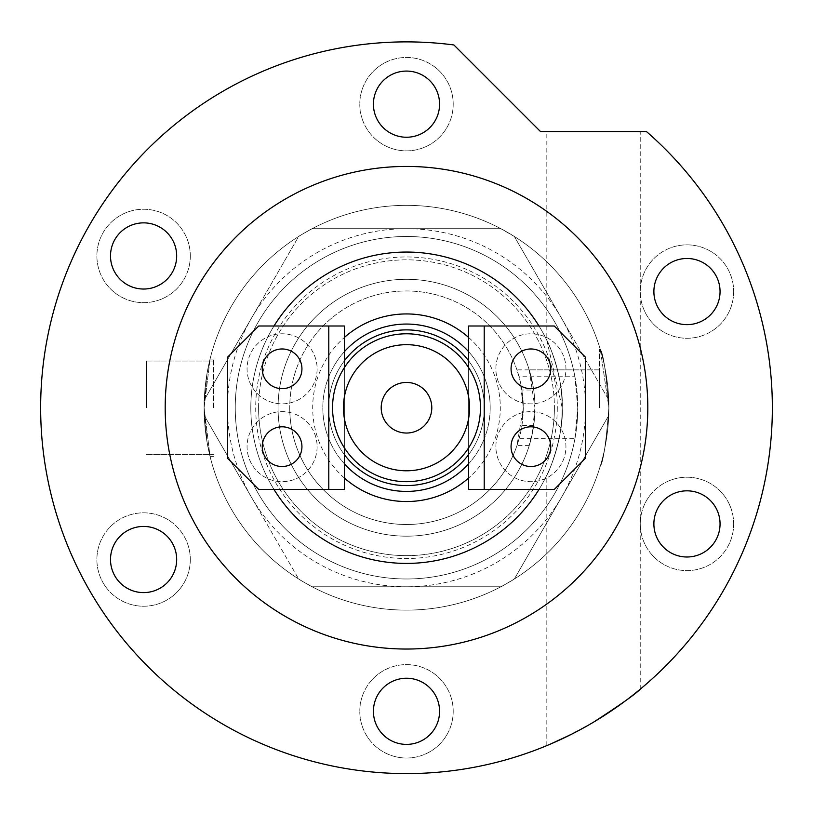 <?xml version="1.0" encoding="UTF-8"?>
<svg xmlns="http://www.w3.org/2000/svg" width="813" height="813" viewBox="0 0 813 813"><rect width="100%" height="100%" fill="white"/><g stroke="black" fill="none" stroke-linecap="round" stroke-linejoin="round"><path stroke-width="0.61" stroke-dasharray="4.07 3.05" d="M574.923 376.765A171.248 171.248 0 0 0 235.252 407.74A171.248 171.248 0 0 0 406.5 578.988A171.248 171.248 0 0 0 577.748 407.74L574.923 376.765L519.08 376.765A116.757 116.757 0 0 0 289.743 407.74A116.757 116.757 0 0 1 397.618 291.318A116.757 116.757 0 0 1 521.905 390.027L533.714 390.027L529.222 369.864L599.547 369.864L599.547 407.74L599.547 369.864L599.547 407.74L599.547 369.864L516.946 369.864L520.157 380.972L523.257 407.74L521.905 390.027M519.08 376.765L516.946 369.864M146.513 407.74L146.513 361.033L146.513 407.74M213.453 407.74L213.453 359.082L213.453 407.74M204.114 407.74L210.049 359.082L207.061 373.319L204.114 407.74L210.049 359.082L207.061 373.319L204.114 407.74L207.061 442.15L210.049 456.388L204.114 407.74L207.061 442.15L210.049 456.388L204.114 407.74A202.386 202.386 0 0 1 406.5 205.354A202.386 202.386 0 0 1 608.886 407.74L600.279 349.356L608.886 407.74C606.071 372.252 603.205 352.801 600.279 349.356C603.195 352.771 606.061 372.232 608.886 407.74C606.071 372.252 603.205 352.801 600.279 349.356C603.195 352.771 606.061 372.232 608.886 407.74A202.386 202.386 0 0 1 406.5 610.116A202.386 202.386 0 0 1 204.114 407.74A202.386 202.386 0 0 1 406.5 205.354A202.386 202.386 0 0 1 608.886 407.74A202.386 202.386 0 0 1 406.5 610.116A202.386 202.386 0 0 1 204.114 407.74M533.714 390.027A128.434 128.434 0 0 0 397.618 279.611A128.434 128.434 0 0 0 278.066 407.74A128.434 128.434 0 0 0 397.618 535.869A128.434 128.434 0 0 0 533.714 425.453L529.222 445.605L532.119 434.518L534.934 407.74A128.434 128.434 0 0 1 406.5 536.174A128.434 128.434 0 0 1 278.066 407.74A128.434 128.434 0 0 1 406.5 279.296A128.434 128.434 0 0 1 534.934 407.74L529.222 369.864M599.547 407.74L599.547 349.356L599.547 407.74M577.748 407.74A171.248 171.248 0 0 0 406.5 236.492A171.248 171.248 0 0 0 235.252 407.74A171.248 171.248 0 0 0 574.923 438.705L577.748 407.74A171.248 171.248 0 0 1 406.5 578.988A171.248 171.248 0 0 1 235.252 407.74A171.248 171.248 0 0 1 406.5 236.492A171.248 171.248 0 0 1 577.748 407.74A171.248 171.248 0 0 1 406.5 578.988A171.248 171.248 0 0 1 235.252 407.74A171.248 171.248 0 0 1 406.5 236.492A171.248 171.248 0 0 1 577.748 407.74M500.879 586.773A202.386 202.386 0 0 1 312.121 586.773A202.386 202.386 0 0 0 505.574 584.212L509.802 581.773A202.386 202.386 0 0 0 514.355 578.988L501.143 586.773L312.121 586.773L500.879 586.773A202.386 202.386 0 0 0 608.886 407.74C606.071 443.227 603.195 462.688 600.279 466.113C603.205 462.678 606.071 443.217 608.886 407.74C606.071 443.227 603.195 462.688 600.279 466.113C603.205 462.678 606.071 443.217 608.886 407.74C606.071 443.227 603.195 462.688 600.279 466.113C603.205 462.678 606.071 443.217 608.886 407.74C606.071 443.227 603.195 462.688 600.279 466.113C603.205 462.678 606.071 443.217 608.886 407.74A202.386 202.386 0 0 0 312.121 228.707A202.386 202.386 0 0 1 500.879 228.707L514.355 236.492A202.386 202.386 0 0 0 509.802 233.697L505.574 231.258A202.386 202.386 0 0 0 204.114 407.74A202.386 202.386 0 0 0 500.879 586.773A202.386 202.386 0 0 0 500.879 228.707L312.121 228.707A202.386 202.386 0 0 0 307.426 231.258L303.198 233.697A202.386 202.386 0 0 0 204.134 405.301L204.134 410.179A202.386 202.386 0 0 0 303.198 581.773L307.426 584.212A202.386 202.386 0 0 0 312.121 586.773L500.879 586.773L312.121 586.773A202.386 202.386 0 0 0 608.886 407.74A202.386 202.386 0 0 0 312.121 228.707A202.386 202.386 0 0 0 312.121 586.773L298.778 579.222L204.134 415.291L204.134 400.189L298.778 236.258L312.121 228.707A202.386 202.386 0 0 0 312.121 586.773L500.879 586.773M533.714 425.453L521.905 425.453A116.757 116.757 0 0 1 397.618 524.161A116.757 116.757 0 0 1 289.743 407.74A116.757 116.757 0 0 0 519.08 438.705L574.923 438.705M521.905 425.453L523.257 407.74L516.946 445.605L519.08 438.705M406.5 279.296A128.434 128.434 0 0 0 278.066 407.74A128.434 128.434 0 0 0 406.5 536.174A128.434 128.434 0 0 0 534.934 407.74A128.434 128.434 0 0 0 406.5 279.296A128.434 128.434 0 0 0 278.066 407.74A128.434 128.434 0 0 0 406.5 536.174A128.434 128.434 0 0 0 534.934 407.74A128.434 128.434 0 0 0 406.5 279.296M303.198 581.773L298.778 579.222L251.451 497.251A179.033 179.033 0 0 1 251.451 318.218L204.134 400.189L204.134 405.301M608.866 410.179A202.386 202.386 0 0 1 608.734 415.524L514.355 578.988A202.386 202.386 0 0 0 608.734 415.524L608.866 400.189L608.866 415.291L561.549 497.251A179.033 179.033 0 0 1 406.5 586.773L501.143 586.773L505.574 584.212M307.426 231.258L311.857 228.707L406.5 228.707A179.033 179.033 0 0 1 561.549 318.218L514.223 236.258L509.802 233.697M303.198 233.697L298.778 236.258L251.451 318.218A179.033 179.033 0 0 1 406.5 228.707L501.143 228.707L505.574 231.258M204.134 410.179L204.134 415.291L251.451 497.251A179.033 179.033 0 0 0 406.5 586.773L311.857 586.773L307.426 584.212M509.802 581.773L514.223 579.222L561.549 497.251A179.033 179.033 0 0 0 561.549 318.218L608.734 399.955A202.386 202.386 0 0 0 514.355 236.492L608.734 399.955A202.386 202.386 0 0 1 608.866 405.301M344.356 477.993A93.8 93.8 0 0 1 344.356 337.476M468.644 337.476A93.8 93.8 0 0 1 468.644 477.993M468.644 463.776A83.678 83.678 0 0 0 468.644 351.694M344.356 351.694A83.678 83.678 0 0 0 344.356 463.776M344.356 454.619A77.845 77.845 0 0 1 328.655 407.74A77.845 77.845 0 0 0 406.5 485.574A77.845 77.845 0 0 0 484.345 407.74A77.845 77.845 0 0 0 406.5 329.895A77.845 77.845 0 0 0 328.655 407.74A77.845 77.845 0 0 0 406.5 485.574A77.845 77.845 0 0 0 484.345 407.74A77.845 77.845 0 0 0 406.5 329.895A77.845 77.845 0 0 0 328.655 407.74A77.845 77.845 0 0 0 406.5 485.574A77.845 77.845 0 0 0 484.345 407.74A77.845 77.845 0 0 1 468.644 454.619M490.178 407.74A83.678 83.678 0 0 0 406.5 324.062A83.678 83.678 0 0 0 322.822 407.74A83.678 83.678 0 0 0 406.5 491.418A83.678 83.678 0 0 0 490.178 407.74M557.281 407.74A150.781 150.781 0 0 1 406.5 558.511A150.781 150.781 0 0 1 255.719 407.74A150.781 150.781 0 0 1 406.5 256.959A150.781 150.781 0 0 1 557.281 407.74M538.999 489.467A155.679 155.679 0 0 0 562.179 407.74C563.917 382.12 549.995 344.905 546.824 340.312C549.852 344.61 563.927 381.998 562.179 407.74C563.937 433.309 549.893 470.849 546.824 475.158C549.934 470.686 563.907 433.471 562.179 407.74C563.937 433.309 549.893 470.849 546.824 475.158C549.934 470.686 563.907 433.471 562.179 407.74A155.679 155.679 0 0 0 406.5 252.05A155.679 155.679 0 0 0 250.821 407.74A155.679 155.679 0 0 0 406.5 563.419A155.679 155.679 0 0 0 562.179 407.74A155.679 155.679 0 0 0 406.5 252.05A155.679 155.679 0 0 0 250.821 407.74A155.679 155.679 0 0 0 406.5 563.419A155.679 155.679 0 0 0 562.179 407.74A155.679 155.679 0 0 0 406.5 252.05A155.679 155.679 0 0 0 274.001 489.467M258.605 407.74A147.895 147.895 0 0 1 406.5 259.835A147.895 147.895 0 0 1 554.395 407.74A147.895 147.895 0 0 0 406.5 259.835A147.895 147.895 0 0 0 258.605 407.74A147.895 147.895 0 0 0 406.5 555.635A147.895 147.895 0 0 0 554.395 407.74A147.895 147.895 0 0 1 406.5 555.635A147.895 147.895 0 0 1 258.605 407.74M312.121 228.707L500.879 228.707L312.121 228.707M431.794 407.74A25.294 25.294 0 0 0 406.5 382.435A25.294 25.294 0 0 0 381.206 407.74A25.294 25.294 0 0 0 406.5 433.034A25.294 25.294 0 0 0 431.794 407.74M344.356 367.649L344.356 447.821L344.356 367.649A73.953 73.953 0 0 0 344.356 447.821L344.356 367.649A73.953 73.953 0 0 0 344.356 447.821A73.953 73.953 0 0 0 480.453 407.74A73.953 73.953 0 0 0 468.644 367.649L468.644 447.821A73.953 73.953 0 0 0 468.644 367.649L468.644 447.821L468.644 367.649M289.743 407.74A116.757 116.757 0 0 0 406.5 524.497A116.757 116.757 0 0 0 523.257 407.74A116.757 116.757 0 0 0 406.5 290.973A116.757 116.757 0 0 0 289.743 407.74A116.757 116.757 0 0 0 406.5 524.497A116.757 116.757 0 0 0 523.257 407.74A116.757 116.757 0 0 0 406.5 290.973A116.757 116.757 0 0 0 289.743 407.74M468.644 360.85A77.845 77.845 0 0 1 484.345 407.74A77.845 77.845 0 0 0 406.5 329.895A77.845 77.845 0 0 0 328.655 407.74A77.845 77.845 0 0 1 344.356 360.85M550.757 446.652A19.847 19.847 0 0 0 530.909 426.805A19.847 19.847 0 0 0 511.062 446.652A19.847 19.847 0 0 0 530.909 466.51A19.847 19.847 0 0 0 550.757 446.652M511.062 368.817A19.847 19.847 0 0 1 530.909 348.97A19.847 19.847 0 0 1 550.757 368.817A19.847 19.847 0 0 1 530.909 388.665A19.847 19.847 0 0 1 511.062 368.817M495.879 368.817A35.03 35.03 0 0 1 530.909 333.787A35.03 35.03 0 0 1 565.939 368.817A35.03 35.03 0 0 1 530.909 403.848A35.03 35.03 0 0 1 495.879 368.817A35.03 35.03 0 0 1 530.909 333.787A35.03 35.03 0 0 1 565.939 368.817A35.03 35.03 0 0 1 530.909 403.848A35.03 35.03 0 0 1 495.879 368.817M495.879 446.652A35.03 35.03 0 0 1 530.909 411.632A35.03 35.03 0 0 1 565.939 446.652A35.03 35.03 0 0 1 530.909 481.682A35.03 35.03 0 0 1 495.879 446.652A35.03 35.03 0 0 1 530.909 411.632A35.03 35.03 0 0 1 565.939 446.652A35.03 35.03 0 0 1 530.909 481.682A35.03 35.03 0 0 1 495.879 446.652M468.644 326.003L468.644 489.467L554.263 489.467L585.401 458.329L585.401 357.141L554.263 326.003L468.644 326.003M484.213 489.467L484.213 326.003M262.243 368.817A19.847 19.847 0 0 0 282.091 388.665A19.847 19.847 0 0 0 301.938 368.817A19.847 19.847 0 0 0 282.091 348.97A19.847 19.847 0 0 0 262.243 368.817M301.938 446.652A19.847 19.847 0 0 1 282.091 466.51A19.847 19.847 0 0 1 262.243 446.652A19.847 19.847 0 0 1 282.091 426.805A19.847 19.847 0 0 1 301.938 446.652M317.121 446.652A35.03 35.03 0 0 1 282.091 481.682A35.03 35.03 0 0 1 247.061 446.652A35.03 35.03 0 0 1 282.091 411.632A35.03 35.03 0 0 1 317.121 446.652A35.03 35.03 0 0 1 282.091 481.682A35.03 35.03 0 0 1 247.061 446.652A35.03 35.03 0 0 1 282.091 411.632A35.03 35.03 0 0 1 317.121 446.652M317.121 368.817A35.03 35.03 0 0 1 282.091 403.848A35.03 35.03 0 0 1 247.061 368.817A35.03 35.03 0 0 1 282.091 333.787A35.03 35.03 0 0 1 317.121 368.817A35.03 35.03 0 0 1 282.091 403.848A35.03 35.03 0 0 1 247.061 368.817A35.03 35.03 0 0 1 282.091 333.787A35.03 35.03 0 0 1 317.121 368.817M344.356 489.467L344.356 326.003L258.737 326.003L227.599 357.141L227.599 458.329L258.737 489.467L344.356 489.467M328.787 326.003L328.787 489.467M190.303 255.943A46.707 46.707 0 0 1 143.596 302.649A46.707 46.707 0 0 1 96.889 255.943A46.707 46.707 0 0 1 143.596 209.246A46.707 46.707 0 0 1 190.303 255.943A46.707 46.707 0 0 1 143.596 302.649A46.707 46.707 0 0 1 96.889 255.943A46.707 46.707 0 0 1 143.596 209.246A46.707 46.707 0 0 1 190.303 255.943M190.303 559.527A46.707 46.707 0 0 1 143.596 606.234A46.707 46.707 0 0 1 96.889 559.527A46.707 46.707 0 0 1 143.596 512.82A46.707 46.707 0 0 1 190.303 559.527A46.707 46.707 0 0 1 143.596 606.234A46.707 46.707 0 0 1 96.889 559.527A46.707 46.707 0 0 1 143.596 512.82A46.707 46.707 0 0 1 190.303 559.527M453.207 711.314A46.707 46.707 0 0 1 406.5 758.021A46.707 46.707 0 0 1 359.793 711.314A46.707 46.707 0 0 1 406.5 664.607A46.707 46.707 0 0 1 453.207 711.314A46.707 46.707 0 0 1 406.5 758.021A46.707 46.707 0 0 1 359.793 711.314A46.707 46.707 0 0 1 406.5 664.607A46.707 46.707 0 0 1 453.207 711.314M733.672 523.907A46.707 46.707 0 0 1 686.965 570.614A46.707 46.707 0 0 1 640.268 523.907A46.707 46.707 0 0 1 686.965 477.211A46.707 46.707 0 0 1 733.672 523.907A46.707 46.707 0 0 1 686.965 570.614A46.707 46.707 0 0 1 640.268 523.907A46.707 46.707 0 0 1 686.965 477.211A46.707 46.707 0 0 1 733.672 523.907M733.672 291.562A46.707 46.707 0 0 1 686.965 338.269A46.707 46.707 0 0 1 640.268 291.562A46.707 46.707 0 0 1 686.965 244.855A46.707 46.707 0 0 1 733.672 291.562A46.707 46.707 0 0 1 686.965 338.269A46.707 46.707 0 0 1 640.268 291.562A46.707 46.707 0 0 1 686.965 244.855A46.707 46.707 0 0 1 733.672 291.562M453.207 104.155A46.707 46.707 0 0 1 406.5 150.862A46.707 46.707 0 0 1 359.793 104.155A46.707 46.707 0 0 1 406.5 57.459A46.707 46.707 0 0 1 453.207 104.155A46.707 46.707 0 0 1 406.5 150.862A46.707 46.707 0 0 1 359.793 104.155A46.707 46.707 0 0 1 406.5 57.459A46.707 46.707 0 0 1 453.207 104.155M274.001 326.003A155.679 155.679 0 0 0 406.5 563.419A155.679 155.679 0 0 0 562.179 407.74L546.824 340.312L546.824 131.604L593.531 131.604L546.824 131.604M589.994 724.241L561.559 739.098M557.2 741.11L555.736 741.761M553.084 742.94L550.726 743.956M570.736 734.647L593.531 722.168C620.187 704.922 635.756 693.926 640.238 689.19C635.888 693.824 620.319 704.82 593.531 722.168M647.809 407.74A241.309 241.309 0 0 0 406.5 166.431A241.309 241.309 0 0 0 165.191 407.74A241.309 241.309 0 0 0 406.5 649.038A241.309 241.309 0 0 0 647.809 407.74M772.35 407.74A365.85 365.85 0 0 0 646.498 131.604L540.554 131.604L453.918 44.969A365.85 365.85 0 0 0 40.65 407.74A365.85 365.85 0 0 0 406.5 773.59A365.85 365.85 0 0 0 772.35 407.74M373.421 104.155A33.079 33.079 0 0 0 406.5 137.245A33.079 33.079 0 0 0 439.579 104.155A33.079 33.079 0 0 0 406.5 71.077A33.079 33.079 0 0 0 373.421 104.155M653.886 291.562A33.079 33.079 0 0 0 686.965 324.641A33.079 33.079 0 0 0 720.054 291.562A33.079 33.079 0 0 0 686.965 258.483A33.079 33.079 0 0 0 653.886 291.562M653.886 523.907A33.079 33.079 0 0 0 686.965 556.996A33.079 33.079 0 0 0 720.054 523.907A33.079 33.079 0 0 0 686.965 490.828A33.079 33.079 0 0 0 653.886 523.907M373.421 711.314A33.079 33.079 0 0 0 406.5 744.393A33.079 33.079 0 0 0 439.579 711.314A33.079 33.079 0 0 0 406.5 678.235A33.079 33.079 0 0 0 373.421 711.314M110.507 559.527A33.079 33.079 0 0 0 143.596 592.606A33.079 33.079 0 0 0 176.675 559.527A33.079 33.079 0 0 0 143.596 526.438A33.079 33.079 0 0 0 110.507 559.527M110.507 255.943A33.079 33.079 0 0 0 143.596 289.032A33.079 33.079 0 0 0 176.675 255.943A33.079 33.079 0 0 0 143.596 222.864A33.079 33.079 0 0 0 110.507 255.943M562.179 407.74A155.679 155.679 0 0 1 406.5 563.419A155.679 155.679 0 0 1 250.821 407.74A155.679 155.679 0 0 1 406.5 252.05A155.679 155.679 0 0 1 562.179 407.74A155.679 155.679 0 0 0 538.999 326.003M593.531 131.604L640.238 131.604L593.531 131.604M146.513 454.437L213.453 454.437L146.513 454.437M213.453 359.082L210.049 359.082L213.453 359.082M599.547 349.356L600.279 349.356L599.547 349.356M599.547 466.113L600.279 466.113L599.547 466.113M529.222 445.605L516.946 445.605M213.453 456.388L210.049 456.388L213.453 456.388M146.513 361.033L213.453 361.033L146.513 361.033M546.824 745.602L546.824 475.158M640.238 689.19L640.238 131.604"/><path stroke-width="1.22" d="M344.356 337.476A93.8 93.8 0 0 1 468.644 337.476M468.644 351.694A83.678 83.678 0 0 0 344.356 351.694M468.644 477.993A93.8 93.8 0 0 1 344.356 477.993M344.356 463.776A83.678 83.678 0 0 0 468.644 463.776M343.452 407.74A63.048 63.048 0 0 0 406.5 470.788A63.048 63.048 0 0 0 469.548 407.74A63.048 63.048 0 0 0 406.5 344.682A63.048 63.048 0 0 0 343.452 407.74M480.453 407.74A73.953 73.953 0 0 1 406.5 481.682A73.953 73.953 0 0 1 332.547 407.74A73.953 73.953 0 0 1 406.5 333.787A73.953 73.953 0 0 1 480.453 407.74M431.794 407.74A25.294 25.294 0 0 0 406.5 382.435A25.294 25.294 0 0 0 381.206 407.74A25.294 25.294 0 0 0 406.5 433.034A25.294 25.294 0 0 0 431.794 407.74M468.644 454.619A77.845 77.845 0 0 1 344.356 454.619M344.356 360.85A77.845 77.845 0 0 1 468.644 360.85M468.644 447.821L468.644 489.467L554.263 489.467L585.401 458.329L585.401 357.141L554.263 326.003L468.644 326.003L468.644 367.649A73.953 73.953 0 0 0 344.356 367.649L344.356 326.003L258.737 326.003L227.599 357.141L227.599 458.329L258.737 489.467L344.356 489.467L344.356 447.821M511.062 446.652A19.847 19.847 0 0 1 530.909 426.805A19.847 19.847 0 0 1 550.757 446.652A19.847 19.847 0 0 1 530.909 466.51A19.847 19.847 0 0 1 511.062 446.652M511.062 368.817A19.847 19.847 0 0 1 530.909 348.97A19.847 19.847 0 0 1 550.757 368.817A19.847 19.847 0 0 1 530.909 388.665A19.847 19.847 0 0 1 511.062 368.817M484.213 489.467L484.213 326.003M301.938 368.817A19.847 19.847 0 0 1 282.091 388.665A19.847 19.847 0 0 1 262.243 368.817A19.847 19.847 0 0 1 282.091 348.97A19.847 19.847 0 0 1 301.938 368.817M301.938 446.652A19.847 19.847 0 0 1 282.091 466.51A19.847 19.847 0 0 1 262.243 446.652A19.847 19.847 0 0 1 282.091 426.805A19.847 19.847 0 0 1 301.938 446.652M328.787 326.003L328.787 489.467M593.531 722.168C620.187 704.922 635.756 693.926 640.238 689.19C635.888 693.824 620.319 704.82 593.531 722.168L589.994 724.241M561.559 739.098L557.2 741.11M555.736 741.761L553.084 742.94M550.726 743.956L570.736 734.647M274.001 489.467A155.679 155.679 0 0 0 538.999 489.467M647.809 407.74A241.309 241.309 0 0 0 406.5 166.431A241.309 241.309 0 0 0 165.191 407.74A241.309 241.309 0 0 0 406.5 649.038A241.309 241.309 0 0 0 647.809 407.74M772.35 407.74A365.85 365.85 0 0 0 646.498 131.604L540.554 131.604L453.918 44.969A365.85 365.85 0 0 0 40.65 407.74A365.85 365.85 0 0 0 406.5 773.59A365.85 365.85 0 0 0 772.35 407.74M373.421 104.155A33.079 33.079 0 0 0 406.5 137.245A33.079 33.079 0 0 0 439.579 104.155A33.079 33.079 0 0 0 406.5 71.077A33.079 33.079 0 0 0 373.421 104.155M653.886 291.562A33.079 33.079 0 0 0 686.965 324.641A33.079 33.079 0 0 0 720.054 291.562A33.079 33.079 0 0 0 686.965 258.483A33.079 33.079 0 0 0 653.886 291.562M653.886 523.907A33.079 33.079 0 0 0 686.965 556.996A33.079 33.079 0 0 0 720.054 523.907A33.079 33.079 0 0 0 686.965 490.828A33.079 33.079 0 0 0 653.886 523.907M373.421 711.314A33.079 33.079 0 0 0 406.5 744.393A33.079 33.079 0 0 0 439.579 711.314A33.079 33.079 0 0 0 406.5 678.235A33.079 33.079 0 0 0 373.421 711.314M110.507 559.527A33.079 33.079 0 0 0 143.596 592.606A33.079 33.079 0 0 0 176.675 559.527A33.079 33.079 0 0 0 143.596 526.438A33.079 33.079 0 0 0 110.507 559.527M110.507 255.943A33.079 33.079 0 0 0 143.596 289.032A33.079 33.079 0 0 0 176.675 255.943A33.079 33.079 0 0 0 143.596 222.864A33.079 33.079 0 0 0 110.507 255.943M538.999 326.003A155.679 155.679 0 0 0 274.001 326.003"/></g></svg>
